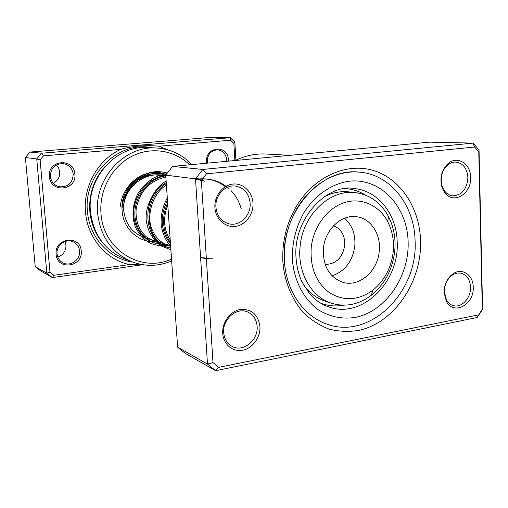 <?xml version="1.0" encoding="UTF-8"?>
<svg xmlns="http://www.w3.org/2000/svg" width="508" height="508" viewBox="0 0 508 508"><rect width="100%" height="100%" fill="white"/><g stroke="black" fill="none" stroke-linecap="round" stroke-linejoin="round"><path stroke-width="0.76" d="M282.854 261.366C282.042 242.183 286.302 224.263 295.65 207.613C313.163 177.063 346.126 162.173 373.361 170.491C400.679 178.752 419.57 207.918 420.567 240.5C422.008 281.388 394.78 322.364 359.258 330.302C349.167 331.984 339.198 331.616 329.349 329.19C319.78 325.577 311.099 320.034 303.301 312.566C292.481 300.152 285.401 283.654 283.14 265.208L282.854 261.366M415.068 240.525C414.407 205.099 390.29 174.136 358.997 172.11C335.775 170.047 310.496 184.62 296.475 209.417C287.636 225.177 283.604 242.126 284.372 260.267L284.639 263.906C287.109 292.291 304.063 316.033 326.053 323.793C369.208 340.912 418.357 292.379 415.068 240.525C418.357 292.379 369.208 340.912 326.053 323.793C303.086 315.735 285.725 290.151 284.372 260.267C280.733 212.82 320.618 167.418 358.997 172.11C390.29 174.136 414.407 205.099 415.068 240.525M444.1 292.519C444.214 284.321 447.218 278.054 453.123 273.723C462.159 267.367 473.285 274.987 473.227 287.141C474.364 304.438 453.815 315.817 446.481 301.542L444.1 292.519M470.529 287.109C470.014 279.578 466.858 274.949 461.061 273.228C458.146 272.637 455.27 273.247 452.444 275.063C447.142 278.956 444.443 284.582 444.341 291.935L446.481 300.038C448.183 302.946 450.469 304.806 453.339 305.619C461.607 308.191 471.081 297.891 470.529 287.109M222.726 333.369C221.958 322.358 230.302 311.093 240.303 309.455C251.581 308.839 258.121 314.522 259.937 326.504C260.61 337.274 252.635 348.342 242.716 350.222C232.81 352.254 223.342 344.411 222.726 333.369M257.124 326.422C256.496 319.386 253.282 314.554 247.491 311.918C236.696 306.959 222.396 319.208 223.691 332.581C224.295 339.115 227.171 343.764 232.327 346.539C243.313 352.552 258.426 340.106 257.124 326.422M214.909 207.562C214.116 196.113 222.644 185.045 232.874 184.061C243.103 182.905 252.425 191.865 252.978 203.067C253.676 214.255 245.523 225.139 235.382 226.39C225.254 227.8 215.551 219.024 214.909 207.562M250.12 203.124C249.009 193.58 244.196 187.909 235.674 186.099C225.317 184.379 214.878 195.389 215.919 207.156C216.96 216.084 221.348 221.647 229.083 223.85C239.865 226.574 251.162 215.316 250.12 203.124M440.957 180.88C440.931 174.161 443.046 168.631 447.3 164.3C456.451 154.864 470.783 163.157 470.63 177.381C471.678 194.031 453.155 205.01 444.659 192.373C442.36 189.173 441.128 185.337 440.957 180.88M467.887 177.457C467.1 168.345 463.099 163.214 455.886 162.077C452.622 161.957 449.631 163.176 446.907 165.722C443.09 169.609 441.192 174.568 441.217 180.6C441.363 184.601 442.474 188.043 444.538 190.919C446.742 193.834 449.459 195.478 452.685 195.859C461.937 195.269 467.004 189.141 467.887 177.457M477.133 317.513L215.621 370.7L207.493 364.071L195.497 178.892L202.832 169.45L473.088 143.11L479.038 149.968L482.6 309.309L477.133 317.513L482.302 309.061L478.777 151.892L474.555 147.028L206.553 173.812L201.371 180.505L213.004 362.623L218.757 367.335L478.415 314.897M474.555 147.028L473.088 143.11L429.641 142.145L172.599 166.414L165.729 175.146L177.629 347.18L185.325 353.416L215.621 370.7L218.757 367.335M177.629 347.18L207.493 364.071L213.004 362.623M165.729 175.146L195.497 178.892L201.371 180.505M172.599 166.414L202.832 169.45L206.553 173.812M290.024 155.327L266.071 154.013C255.543 153.467 245.243 155.632 235.179 160.503M479.038 149.968L478.777 151.892M320.485 303.073L322.65 303.86C329.476 306.07 336.448 306.514 343.579 305.194M365.385 195.078C359.924 191.643 354.006 189.56 347.631 188.836L345.338 188.652M166.383 174.314C146.082 168.554 123.387 185.985 122.257 207.181L123.292 207.029C125.241 192.703 132.874 182.639 146.183 176.854C153.257 174.485 159.791 174.149 165.779 175.844M129.438 264.579C106.293 259.874 87.344 237.858 85.503 211.95C83.083 186.131 98.26 159.512 120.733 149.396L43.466 155.848L40.119 159.899L49.962 272.167L53.873 275.272L129.438 264.579L140.049 264.217M74.847 174.161C76.905 190.671 50.336 193.434 49.397 176.543C47.396 159.696 74.181 157.461 74.847 174.161M50.336 176.359C51.137 181.845 54.134 185.312 59.328 186.766C68.015 187.268 72.644 183.083 73.216 174.219C72.333 168.313 69.025 164.77 63.278 163.601C55.067 163.678 50.756 167.932 50.336 176.359M81.197 250.977C83.217 267.094 57.036 270.796 56.128 254.279C54.166 237.846 80.556 234.632 81.197 250.977M57.042 253.943C57.525 258.02 59.519 260.998 63.03 262.871C70.51 266.948 80.651 259.594 79.585 250.984C79.058 246.564 76.81 243.465 72.847 241.687C65.456 238.347 56.007 245.612 57.042 253.943M206.737 163.189L206.578 161.817C205.13 146.215 228.022 144.297 228.34 159.779L228.352 161.15M207.423 158.325L207.347 163.131M226.733 161.303L226.733 159.836C225.958 153.949 222.898 150.622 217.557 149.854C210.979 150.4 207.518 154.337 207.162 161.671M56.394 164.903L58.699 168.148L59.734 172.015C59.9 177.121 57.747 180.854 53.277 183.21M64.992 241.567L65.951 245.193C66.008 251.06 63.284 255.029 57.779 257.111M156.82 241.389C139.929 243.789 123.203 229.483 122.136 210.922C119.431 186.347 145.478 165.398 166.173 174.581M165.894 177.514L157.886 175.216C139.859 172.25 121.672 190.671 123.717 210.42C125.425 224.123 132.302 233.159 144.348 237.534L170.605 245.65M189.567 164.808C174.53 150.05 150.711 146.298 131.242 156.585C111.779 166.834 99.123 190.322 100.984 213.335C102.984 249.86 141.446 273.266 171.533 259.093M171.66 260.921C158.566 266.446 145.377 266.751 132.099 261.83C112.033 253.086 100.552 236.938 97.644 213.392C93.942 178.352 124.854 145.142 156.82 148.025C170.612 149.022 182.277 154.546 191.827 164.598M156.82 148.025L148.419 147.568C117.05 144.748 86.785 177.165 90.443 211.391C93.307 234.398 104.578 250.184 124.263 258.762L132.099 261.83M234.855 160.534L233.851 143.37L230.613 140.221L158.814 146.215L168.472 150.044M49.962 272.167L46.825 273.202L36.747 158.941L25.4 157.512L35.204 266.624L40.519 270.827L52.356 277.578L46.825 273.202L35.204 266.624M142.691 264.706L52.356 277.578L53.873 275.272M40.119 159.899L36.747 158.941L41.485 153.226L230.283 137.712L234.848 142.157L235.903 160.153M230.613 140.221L230.283 137.712L211.817 137.3L29.94 152.063L25.4 157.512M43.466 155.848L41.485 153.226L29.94 152.063M158.814 146.215C145.453 144.913 132.759 145.974 120.733 149.396M234.848 142.157L233.851 143.37M393.148 252.355C394.278 241.186 392.481 230.956 387.744 221.666C379.222 205.334 361.398 197.148 344.38 202.597C327.374 207.988 313.36 226.784 311.22 247.612C309.994 267.703 316.198 282.823 329.844 292.976C344.189 301.409 358.534 300.476 372.885 290.189C384.353 280.797 391.109 268.186 393.148 252.355M300.12 246.24C302.781 214.668 330.244 188.893 355.6 192.653C370.002 194.742 380.962 202.698 388.48 216.522C393.91 227.197 395.973 238.944 394.665 251.752C392.335 269.894 384.588 284.372 371.424 295.18C358.858 304.641 345.586 307.34 331.61 303.282C311.283 297.155 297.123 272.307 300.12 246.24M325.158 264.433C335.782 264.255 342.29 258.051 344.678 245.815C345.18 235.782 341.471 229.095 333.559 225.755M323.431 248.323C322.732 265.932 329.216 277.273 342.894 282.353C359.08 287.363 377.52 271.38 379.216 251.549C381.286 234.88 371.259 218.738 357.13 216.802C341.846 213.893 325.044 229.324 323.431 248.323M332.035 275.825C344.83 271.38 352.412 261.576 354.775 246.424C355.721 234.626 352.311 225.228 344.545 218.237M355.6 192.653L348.933 191.891C340.328 190.951 331.902 192.703 323.647 197.155M302.876 283.813C308.743 292.418 316.192 298.221 325.222 301.212L331.61 303.282M328.936 306.972C362.223 319.151 399.79 281.692 397.18 241.63C396.577 214.471 378.327 190.843 354.647 188.614C327.59 182.994 292.525 218.77 296.056 258.032C296.723 266.713 298.704 274.707 301.993 282.029L310.223 294.538L314.027 298.323C318.687 302.355 323.659 305.238 328.936 306.972M408.121 241.579C409.454 276.695 385.464 311.741 354.946 317.462C341.725 319.405 329.368 316.738 317.875 309.467C303.422 298.793 293.84 280.181 292.354 259.067C292.081 242.741 295.827 227.463 303.594 213.22C314.63 195.358 331.622 183.623 349.244 181.216C380.606 177.641 407.219 206.413 408.121 241.579M209.925 258.432L200.59 257.556L206.699 258.87L212.947 258.75M241.154 208.623C239.262 201.752 235.915 195.777 231.115 190.684M229.368 188.97C219.634 180.378 208.369 177.356 195.567 179.895M167.64 202.762C161.417 217.595 162.331 230.797 170.377 242.38M204.54 181.216L196.202 177.984M166.313 183.572C140.03 200.108 145.491 243.605 170.777 248.094M165.767 175.654C147.828 178.873 133.972 197.104 134.899 214.986C135.63 232.905 150.419 246.113 165.786 244.157M225.501 186.785C216.618 180.016 206.629 177.559 195.536 179.413M167.462 200.184C159.62 216.719 160.623 231.242 170.472 243.745M203.117 181.032L196.069 178.156M166.243 182.569C138.246 198.685 144.158 244.653 170.764 247.968M165.741 175.292C147.561 177.889 133.09 195.986 133.737 214.084C134.169 232.219 149.054 245.758 164.573 243.783M166.275 174.46C149.009 170.84 135.471 176.74 125.647 192.145M104.051 244.405C95.771 235.223 91.027 224.161 89.827 211.22C88.798 193.834 94.031 178.765 105.524 166.021M132.677 262.052C109.207 259.01 89.249 237.344 87.446 211.379C83.35 174.32 118.77 140.506 151.956 147.758M165.805 176.238L157.886 175.216M296.475 209.417L295.65 207.613M452.444 275.063L453.123 273.723M446.907 165.722L447.3 164.3M444.538 190.919L444.659 192.373M446.481 300.038L446.481 301.542M284.639 263.906L283.14 265.208M322.65 303.86L320.732 303.225M347.631 188.836L345.63 188.62M167.792 205.016C162.871 218.053 163.678 229.686 170.205 239.916M166.408 185.007C151.575 194.285 146.533 217.043 151.797 228.867C155.67 238.208 161.957 244.031 170.65 246.329M165.862 177.089C152.584 179.851 139.744 188.944 136.106 209.55C135.496 220.701 138.741 229.654 145.847 236.411C151.6 240.506 156.483 242.545 160.49 242.526M167.322 198.222C161.379 207.423 160.191 221.513 161.69 227.635C163.036 234.867 166.014 240.97 170.624 245.936M166.141 181.146C155.797 185.941 141.916 208.864 147.301 225.482C149.231 234.886 157.251 243.904 161.9 246.285L170.885 249.746M166.897 173.66C163.36 174.136 159.023 175.527 153.892 177.851C147.25 182.01 141.821 187.427 137.611 194.094C132.417 205.111 131.629 216.002 135.255 226.765C140.335 237.141 147.314 241.903 150.527 243.205C156.318 245.688 162.293 246.278 168.459 244.989M167.373 173.057C160.49 171.596 154.8 169.843 140.843 175.806C128.746 182.753 121.863 193.078 120.18 206.781M387.744 221.666L388.48 216.522M372.885 290.189L371.424 295.18"/></g></svg>
